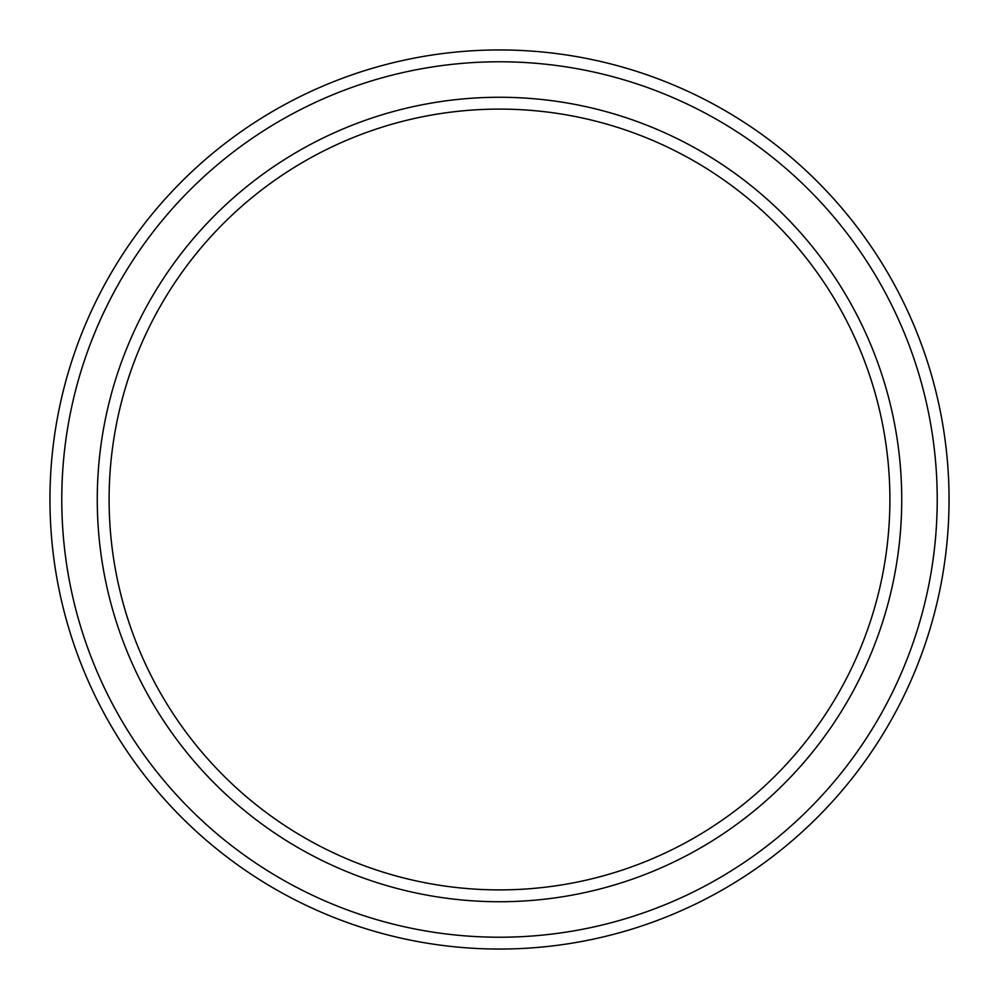 <?xml version="1.0" encoding="UTF-8"?>
<svg xmlns="http://www.w3.org/2000/svg" width="999" height="999" viewBox="0 0 999 999"><rect width="100%" height="100%" fill="white"/><g stroke="black" fill="none" stroke-linecap="round" stroke-linejoin="round"><path stroke-width="1.5" d="M889.897 499.5A390.397 390.397 0 0 0 499.5 109.103A390.397 390.397 0 0 0 109.103 499.5A390.397 390.397 0 0 0 499.5 889.897A390.397 390.397 0 0 0 889.897 499.5M97.265 499.5A402.235 402.235 0 0 1 499.5 97.265A402.235 402.235 0 0 1 901.735 499.5A402.235 402.235 0 0 1 499.5 901.735A402.235 402.235 0 0 1 97.265 499.5M937.224 499.5A437.724 437.724 0 0 0 499.5 61.776A437.724 437.724 0 0 0 61.776 499.5A437.724 437.724 0 0 0 499.5 937.224A437.724 437.724 0 0 0 937.224 499.5M49.95 499.5A449.55 449.55 0 0 1 499.5 49.95A449.55 449.55 0 0 1 949.05 499.5A449.55 449.55 0 0 1 499.5 949.05A449.55 449.55 0 0 1 49.95 499.5"/></g></svg>
